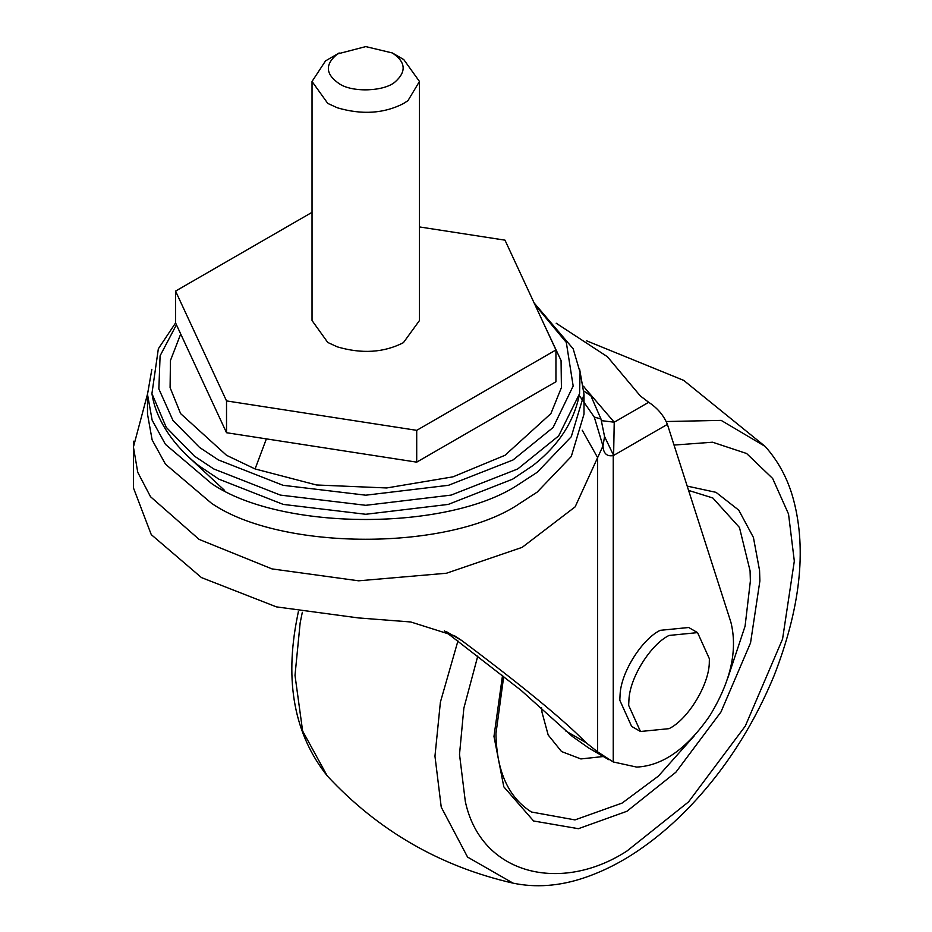 <?xml version="1.0" encoding="UTF-8"?>
<svg xmlns="http://www.w3.org/2000/svg" width="932" height="932" viewBox="0 0 932 932"><rect width="100%" height="100%" fill="white"/><g stroke="black" fill="none" stroke-linecap="round" stroke-linejoin="round"><path stroke-width="1.4" d="M603.319 756.528L580.881 758.939L561.53 751.542L548.167 734.975L542.005 712.293L541.632 707.819M688.573 490.407L712.829 497.979L739.46 527.5L750.074 570.838L750.377 580.986L745.076 626.188L727.997 677.471M694.095 736.035L658.411 776.088L622.168 803.046L574.974 819.904L531.508 812.028C508.499 797.594 496.651 771.463 495.94 733.624L503.734 676.294M392.349 52.961L392.349 52.961C405.688 61.896 406.667 71.496 395.296 81.748C384.765 91.453 352.366 92.851 339.155 83.659C325.315 74.117 324.79 64.203 337.582 53.928L365.752 46.6L392.349 52.961L403.742 59.543L419.47 81.468L407.96 100.656L403.405 103.592C383.914 113.599 361.884 114.997 337.314 107.786L327.761 103.405L312.034 81.468L325.513 60.918L339.155 52.961M312.034 81.468L312.034 320.538L327.761 342.463L337.314 346.855C361.884 354.067 383.914 352.669 403.405 342.661L419.47 320.538L419.47 81.468M312.034 212.333L175.565 291.11L226.523 400.911L416.709 430.339L555.938 349.954L504.981 240.153L419.47 226.93M534.129 302.958L573.157 348.778L580.088 372.346L579.576 393.63L558.664 435.896L517.703 468.971L451.1 495.102L365.752 505.307L280.404 495.102L213.801 468.971L194.31 456.039L166.234 427.334L151.928 393.607L158.347 348.778L175.577 322.926L226.523 432.716L226.523 400.911M226.523 432.716L416.709 462.144L416.709 430.339M416.709 462.144L555.938 381.759L555.938 349.954M175.565 322.915L175.565 291.11M579.646 369.293L584.003 394.341L584.003 414.111L571.281 456.494L537.216 492.073L520.079 503.21C450.622 551.278 280.882 551.278 211.424 503.21L165.453 464.159L152.137 439.927L147.501 414.111L147.501 394.341L151.858 369.293M584.003 394.341L571.281 436.724L537.216 472.291L520.079 483.44C450.622 531.496 280.882 531.496 211.424 483.44L165.453 444.378L152.137 420.157L147.501 394.341M532.906 465.557L512.647 479.153L448.269 504.41L365.752 514.278L283.235 504.41L218.857 479.153L198.609 465.557C167.562 440.824 154.84 413.668 151.928 393.595M534.98 304.799L566.307 342.417L573.168 386.023L553.084 427.52L513.043 459.965L448.49 485.292L365.752 495.195L283.013 485.292L218.461 459.965L199.565 447.442L173.002 420.518L158.859 388.935L160.094 355.803L176.428 324.767M542.983 322.053L561.064 360.544L561.413 387.607L550.894 413.61L504.981 455.305L453.034 476.823L386.675 487.96L316.472 484.978L255.077 468.947L226.523 455.305L180.61 413.61L170.09 387.607L170.44 360.544L180.703 333.994M586.298 389.658L614.223 422.196L648.695 402.286L640.331 395.949L607.443 356.758L556.183 323.218M185.713 454.327L224.6 490.442M583.548 386.221L590.888 395.844L600.989 419.004L594.267 417.058L579.238 395.459M613.396 455.562L613.396 455.562C606.883 456.727 603.412 453.535 602.981 445.985L594.267 417.058M648.695 402.286C657.561 408.134 663.794 415.497 667.394 424.386L730.921 622.343C737.829 650.291 730.77 681.455 709.741 715.823C686.942 748.757 662.582 765.848 636.673 767.083L613.244 761.957L597.622 751.868L597.622 457.624L602.981 445.985L604.565 436.56L613.617 455.433L614.223 422.196L601.42 420.647M604.6 436.747L600.989 419.016M590.888 395.844L583.933 391.091M582.209 430.211L597.622 457.624L575.137 506.868L522.176 547.352L446.44 573.238L358.645 580.811L272.004 568.904L199.11 539.395L150.53 496.733L137.75 472.291L133.404 446.906L133.614 441.22M608.852 759.72L588.686 748L572.295 736.408L521.151 690.414L444.389 630.836M597.622 751.868L585.995 742.641C563.534 719.76 522.118 685.719 461.736 640.517L454.63 635.845L410.767 621.97L358.389 617.928L276.408 606.872L201.452 577.584L151.264 534.619L133.521 488.1L133.404 446.778M585.995 742.641L565.631 730.886M628.949 699.699L628.657 705.361L640.482 731.492L669.025 728.661C687.933 719.586 709.648 684.053 709.31 661.638L709.38 658.749L697.567 632.618L669.025 635.449C651.037 644.21 629.892 677.121 628.949 699.699M697.567 632.618L688.701 627.504L660.159 630.335C642.171 639.096 621.038 671.995 620.083 694.573L619.803 700.247L631.616 726.378L640.482 731.492M457.938 640.936L440.393 702.146L434.964 756.167L441.232 807.124L467.573 857.091L513.066 883.152C440.102 866.434 378.147 830.668 327.202 775.832L302.632 731.026L295.001 675.362L300.151 622.914L302.317 612.301M674.022 445.065L712.549 442.211L746.637 453.511L772.651 478.477L788.53 514.021L794.32 561.099L782.565 639.037L745.285 726.086L688.538 801.904L626.921 851.044C561.262 893.602 481.087 875.206 465.313 801.473L459.511 754.396L463.845 708.227L477.79 656.012M666.252 421.532L721.147 420.379L765.195 446.451C778.814 461.783 788.321 479.817 793.726 500.542C806.774 550.381 800.157 608.911 773.898 676.131C755.06 721.403 730.408 761.234 699.955 795.602C681.082 816.91 661.091 834.839 639.969 849.39C621.784 861.972 603.039 871.502 583.735 877.967C559.247 886.146 535.69 887.87 513.066 883.152M687.199 486.108L716.009 492.341L738.785 510.177L753.417 537.449L759.557 570.466L759.883 580.986L750.54 642.894L720.937 712.025L675.863 772.244L626.921 811.271L578.411 828.699L533.593 820.987L503.816 786.841L493.972 736.431L502.534 675.339M266.377 438.879L255.077 468.947M667.394 424.386L613.617 455.433M613.244 456.086L613.244 761.957M461.736 640.517L446.603 631.779M606.848 758.485L588.686 748M327.202 775.832C294.372 734.521 284.4 681.653 297.261 617.229L298.368 611.602M586.647 340.844L683.692 380.373L765.195 446.451M532.894 465.557C558.711 445.38 574.275 421.392 579.576 393.595M147.501 394.12L133.451 446.871"/></g></svg>
